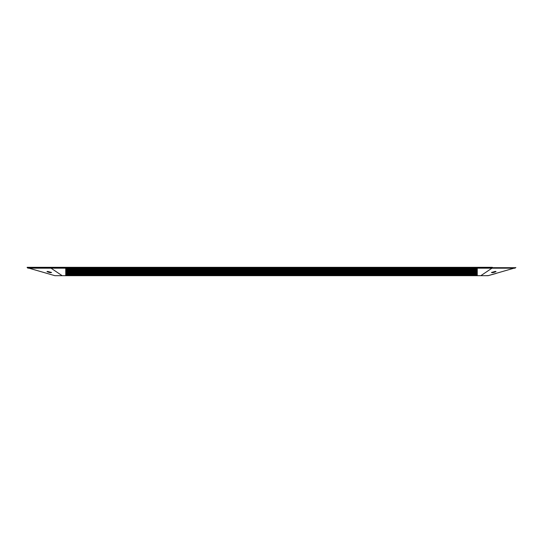 <?xml version="1.0" encoding="UTF-8"?>
<svg xmlns="http://www.w3.org/2000/svg" width="543" height="543" viewBox="0 0 543 543"><rect width="100%" height="100%" fill="white"/><g stroke="black" fill="none" stroke-linecap="round" stroke-linejoin="round"><path stroke-width="0.81" d="M65.744 267.699L477.256 267.699L65.744 267.842L477.256 268.188L477.256 267.842L515.205 267.842L515.002 268.188L491.965 268.188L492.257 267.699L515.707 267.699L488.082 275.688L480.82 275.688L491.965 268.188L477.256 268.174L477.256 269.932L65.744 269.932L477.256 269.925L65.744 270.109L477.256 270.095L65.744 270.278L477.256 270.271L65.744 270.455L477.256 270.441L65.744 270.624L477.256 270.618L477.256 271.67L65.744 271.67L477.256 271.656L65.744 271.839L477.256 271.826L65.744 272.016L477.256 272.002L65.744 272.186L477.256 272.437L65.744 272.464L65.744 268.188L51.035 268.188L50.743 267.699L65.744 267.699L27.293 267.699L27.992 268.174L51.035 268.188L62.18 275.688L54.918 275.688L27.293 267.699L65.744 267.312L492.318 267.312M477.256 272.437L477.256 272.783L65.744 272.437M477.256 272.783L65.744 272.783M477.256 272.953L65.744 272.953M477.256 273.129L65.744 273.129M477.256 273.299L65.744 273.299M477.256 273.468L65.744 273.468M65.744 273.815L477.256 273.815M65.744 274.161L477.256 274.025L65.744 274.161L477.256 274.195L65.744 274.337L65.744 275.423L477.256 275.539L65.744 275.376M65.744 274.337L477.256 274.161M58.685 275.688L480.82 275.688M47.641 271.391L46.963 271.575C49.101 272.586 50.642 272.885 51.578 272.484L47.641 271.391M65.744 273.991L477.256 273.991M27.293 267.699L27.15 267.312L65.744 267.312M477.256 267.699L492.318 267.509L477.256 267.312M50.682 267.312L27.15 267.509M65.744 268.88L477.256 268.88L65.744 268.894M65.744 269.05L477.256 269.056L65.744 269.07M65.744 269.226L477.256 269.226L65.744 269.24M65.744 269.416L477.256 269.416M65.744 269.586L477.256 269.586M65.744 269.762L477.256 269.762M65.744 270.774L477.256 270.787L65.744 270.801M65.744 270.943L477.256 270.964L65.744 270.971M65.744 271.12L477.256 271.147L65.744 271.133M65.744 271.324L477.256 271.324M65.744 271.493L477.256 271.493M65.744 272.647L477.256 272.64L65.744 272.647M65.744 273.645L477.256 273.645M488.476 275.579L485.924 275.688M488.619 275.539L489.1 275.403M489.243 275.369L489.718 275.233M489.861 275.192L490.336 275.063M490.478 275.023L490.96 274.887M491.578 274.717L491.096 274.846M491.714 274.677L492.196 274.541M492.331 274.507L492.82 274.371M493.438 274.195L492.949 274.33M493.567 274.161L494.055 274.025M494.184 273.991L494.68 273.848M495.297 273.679L494.802 273.815M496.044 273.468L495.426 273.645M515.205 267.842L515.85 267.509M477.256 274.337L65.744 274.507M477.256 274.507L65.744 274.683M477.256 274.683L65.744 274.853M477.256 274.853L65.744 275.029M477.256 275.029L65.744 275.199M495.359 271.391L491.422 272.484C492.358 272.885 493.899 272.586 496.037 271.575L495.359 271.391M65.744 275.539L477.256 275.545M65.744 268.724L477.256 268.71L65.744 268.724M65.744 268.547L477.256 268.534L65.744 268.547M65.744 268.371L477.256 268.364L65.744 268.378M65.744 268.201L477.256 268.201M65.744 268.154L477.256 268.154M65.744 268.33L477.256 268.33M65.744 268.5L477.256 268.5M65.744 268.676L477.256 268.676M65.744 268.846L477.256 268.846M65.744 269.023L477.256 269.023M477.256 275.661L65.744 275.661L477.256 275.688M65.744 269.192L477.256 269.192M65.744 269.369L477.256 269.369M65.744 269.403L477.256 269.403M65.744 269.538L477.256 269.538M477.256 275.24L65.744 275.24L477.256 275.247M65.744 269.572L477.256 269.572M65.744 269.715L477.256 269.715M477.256 275.063L65.744 275.063L477.256 275.077M65.744 269.749L477.256 269.749M65.744 269.885L477.256 269.885M477.256 274.894L65.744 274.894L477.256 274.901M65.744 270.061L477.256 270.061M477.256 274.717L65.744 274.717L477.256 274.731M65.744 270.231L477.256 270.231M477.256 274.541L65.744 274.541L477.256 274.554M65.744 270.407L477.256 270.407M477.256 274.371L65.744 274.371L477.256 274.385M65.744 270.577L477.256 270.577M65.744 270.753L477.256 270.753M65.744 270.923L477.256 270.923M65.744 271.1L477.256 271.1M65.744 271.269L477.256 271.269M477.256 273.502L65.744 273.502L477.256 273.516M65.744 271.31L477.256 271.31M65.744 271.446L477.256 271.446M477.256 273.333L65.744 273.333L477.256 273.346M65.744 271.48L477.256 271.48M65.744 271.622L477.256 271.622M477.256 273.156L65.744 273.156L477.256 273.17M65.744 271.792L477.256 271.792M477.256 272.986L65.744 272.986L477.256 273M65.744 271.968L477.256 271.968M477.256 272.81L65.744 272.81L477.256 272.824M65.744 272.138L477.256 272.138M477.256 272.6L65.744 272.6M65.744 272.43L477.256 272.43M477.256 272.477L65.744 272.477"/></g></svg>
